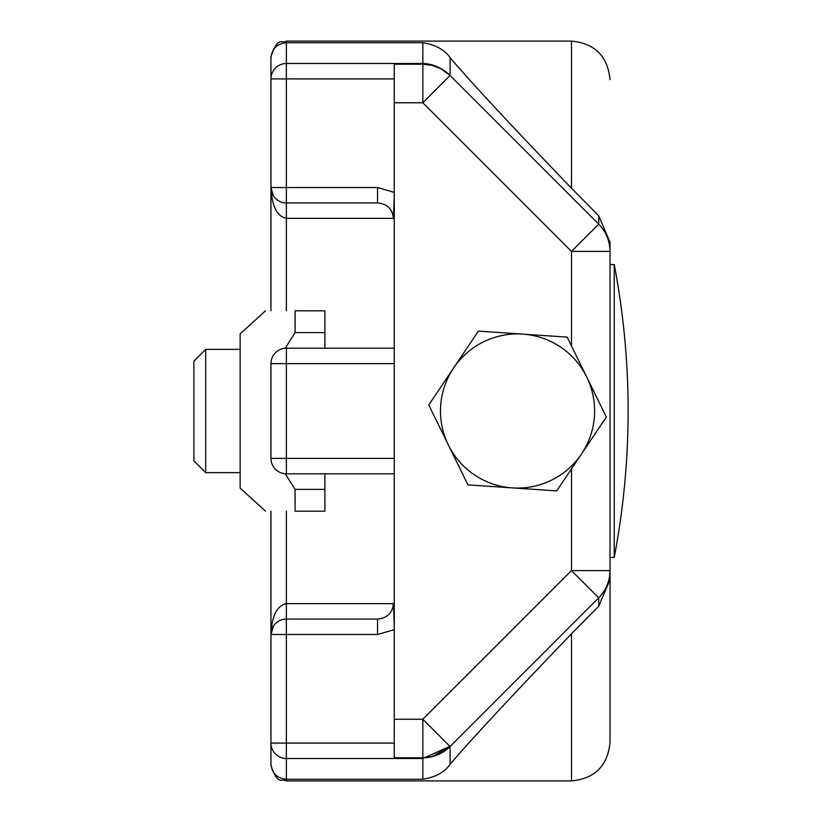 <?xml version="1.0" encoding="UTF-8"?>
<svg xmlns="http://www.w3.org/2000/svg" width="822" height="822" viewBox="0 0 822 822"><rect width="100%" height="100%" fill="white"/><g stroke="black" fill="none" stroke-linecap="round" stroke-linejoin="round"><path stroke-width="1.23" d="M450.528 75.953L450.076 75.501C441.753 67.712 432.68 63.715 422.837 63.51L286.364 63.51L286.364 41.1C281.802 44.059 278.278 35.438 270.952 56.513L270.952 78.902L286.364 78.902L286.364 63.51A15.413 15.392 180 0 0 270.952 78.902L270.952 58.115C271.866 48.775 277.004 43.648 286.364 42.744L422.837 42.744C435.598 44.82 444.681 49.793 450.076 57.653C470.533 81.799 510.996 125.324 571.496 188.228L598.735 215.775L610.027 242.295L610.027 742.369L610.027 579.705L598.735 606.225L571.496 633.772C510.996 696.676 470.533 740.201 450.076 764.347C444.527 772.269 435.444 777.242 422.837 779.256L286.364 779.256L286.364 743.098L270.952 743.098A15.413 15.392 0 0 0 286.364 758.49L422.837 758.49L450.528 746.047M432.187 65.37L422.837 64.219L394.252 64.219L394.252 757.781L422.837 757.781L432.187 756.63M432.208 756.62L450.076 746.499L422.837 719.25L422.837 757.781A38.531 38.531 0 0 0 450.076 746.499L598.735 597.83A38.531 38.531 0 0 0 610.027 570.591L571.496 570.591L598.735 597.83L598.735 606.225M610.027 579.705L610.027 251.409C609.852 240.846 606.091 231.763 598.735 224.17L571.496 251.409L610.027 251.409A38.531 38.531 0 0 0 598.735 224.17L450.076 75.501A38.531 38.531 0 0 0 422.837 64.219L422.837 102.75L450.076 75.501L440.654 68.586L432.208 65.38M394.221 192.358L377.545 187.519L377.545 202.931C387.162 203.825 392.454 208.963 393.399 218.344L394.252 196.057M270.952 78.902L270.952 187.519A15.413 15.413 0 0 0 286.364 202.931L377.545 202.931M377.545 187.519L270.952 187.519C271.887 206.209 277.024 216.484 286.364 218.344L286.364 78.902L394.252 78.902M609.832 574.475A38.531 38.531 0 0 0 610.027 570.591C609.852 581.154 606.091 590.237 598.735 597.83M609.832 247.525A38.531 38.531 0 0 1 610.027 251.409L610.027 242.295M394.252 743.098L286.364 743.098L286.364 619.069A15.413 15.413 0 0 0 270.952 634.481L377.545 634.481L377.545 619.069L286.364 619.069L286.364 603.656C277.024 605.516 271.887 615.791 270.952 634.481L270.952 763.885C271.866 773.225 277.004 778.352 286.364 779.256L286.364 780.9L571.496 780.9C594.892 778.619 607.735 765.775 610.027 742.369M394.252 625.943L393.399 603.656C392.464 613.048 387.172 618.185 377.545 619.069M270.952 187.519L273.315 195.708L270.952 187.519L270.952 310.819M270.952 511.181L270.952 634.481L273.613 625.83M270.952 763.885L270.952 765.488C278.278 786.562 281.802 777.941 286.364 780.9M394.252 458.388L270.952 458.388A15.413 15.413 0 0 0 286.364 473.801L286.364 348.199A15.413 15.413 0 0 0 270.952 363.612L394.252 363.612M270.952 363.612L270.952 458.388M394.252 348.199L286.364 348.199L394.252 348.199L324.896 348.199L324.896 332.612L295.098 332.612L285.244 348.23M286.364 473.801L394.252 473.801M448.36 444.928L428.765 404.979L453.569 368.04A77.062 77.062 0 0 0 512.332 487.888L467.944 484.877L448.36 444.928M478.373 331.102L522.771 334.112A77.062 77.062 0 0 0 453.569 368.04L478.373 331.102M567.159 337.123L586.744 377.072A77.062 77.062 0 0 0 522.771 334.112L567.159 337.123M581.524 453.96L556.72 490.898L512.332 487.888A77.062 77.062 0 0 0 586.744 377.072L606.328 417.021L581.524 453.96M205.706 349.35L193.889 361.166L193.889 460.834L205.706 472.65L205.706 349.35L240.127 349.35M614.229 411L614.229 557.419A778.907 778.907 0 0 0 614.229 264.581L614.229 411M265.475 511.181L240.127 488.063L240.127 333.938L265.475 310.819M295.098 489.388L324.896 489.388L324.896 511.181L295.098 511.181C254.902 511.181 254.902 511.181 295.098 511.181C254.902 511.181 254.902 511.181 295.098 511.181C254.902 511.181 254.902 511.181 295.098 511.181C254.902 511.181 254.902 511.181 295.098 511.181L295.098 489.388L285.244 473.77M270.952 378.963L270.952 443.037M324.896 332.612L324.896 310.819L295.098 310.819C254.902 310.819 254.902 310.819 295.098 310.819C254.902 310.819 254.902 310.819 295.098 310.819L295.098 332.612M324.896 489.388L324.896 473.801M295.098 310.819C254.902 310.819 254.902 310.819 295.098 310.819C254.902 310.819 254.902 310.819 295.098 310.819M450.076 764.347L450.076 746.499M422.837 758.49L422.837 779.256M422.837 42.744L422.837 63.51M450.076 75.501L450.076 57.653M571.496 468.9L571.496 570.591L422.837 719.25L394.252 719.25M394.252 102.75L422.837 102.75L571.496 251.409L571.496 345.97M571.496 633.772L571.496 780.9M286.364 41.1L571.496 41.1L571.496 188.228M598.735 224.17L598.735 215.775M377.545 634.481L394.241 629.683M286.364 310.819L286.364 218.344L393.399 218.344M393.399 603.656L286.364 603.656L286.364 511.181M571.496 41.1C594.892 43.381 607.735 56.225 610.027 79.631M240.127 472.65L205.706 472.65M610.027 557.419L614.229 557.419M610.027 264.581L614.229 264.581"/></g></svg>
